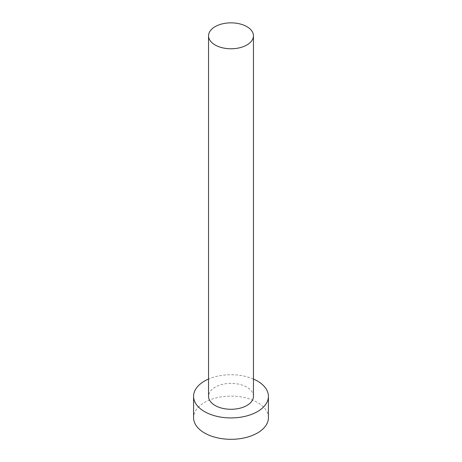 <?xml version="1.0" encoding="UTF-8"?>
<svg xmlns="http://www.w3.org/2000/svg" width="462" height="462" viewBox="0 0 462 462"><rect width="100%" height="100%" fill="white"/><g stroke="black" fill="none" stroke-linecap="round" stroke-linejoin="round"><path stroke-width="0.35" stroke-dasharray="2.31 1.73" d="M253.453 396.327A22.453 12.959 0 0 0 246.875 387.162A22.453 12.959 0 0 0 222.407 384.349A22.453 12.959 0 0 0 208.547 396.327M268.416 417.712A37.416 21.604 0 0 0 257.461 402.437A37.416 21.604 0 0 0 216.678 397.753A37.416 21.604 0 0 0 193.584 417.712M253.453 379.042A37.416 21.604 0 0 0 208.547 379.042"/><path stroke-width="0.69" d="M215.125 44.976A22.453 12.959 0 0 0 239.593 47.788A22.453 12.959 0 0 0 253.453 35.811A22.453 12.959 0 0 0 246.875 26.646A22.453 12.959 0 0 0 222.407 23.839A22.453 12.959 0 0 0 208.547 35.811A22.453 12.959 0 0 0 215.125 44.976M208.547 35.811L208.547 396.327A22.453 12.959 0 0 0 215.125 405.492A22.453 12.959 0 0 0 239.593 408.298A22.453 12.959 0 0 0 253.453 396.327L253.453 35.811M208.547 379.042A37.416 21.604 0 0 0 193.584 396.327A37.416 21.604 0 0 0 204.539 411.602A37.416 21.604 0 0 0 245.322 416.285A37.416 21.604 0 0 0 268.416 396.327A37.416 21.604 0 0 0 257.461 381.052A37.416 21.604 0 0 0 253.453 379.042M193.584 396.327L193.584 417.712A37.416 21.604 0 0 0 204.539 432.986A37.416 21.604 0 0 0 245.322 437.67A37.416 21.604 0 0 0 268.416 417.712L268.416 396.327"/></g></svg>
